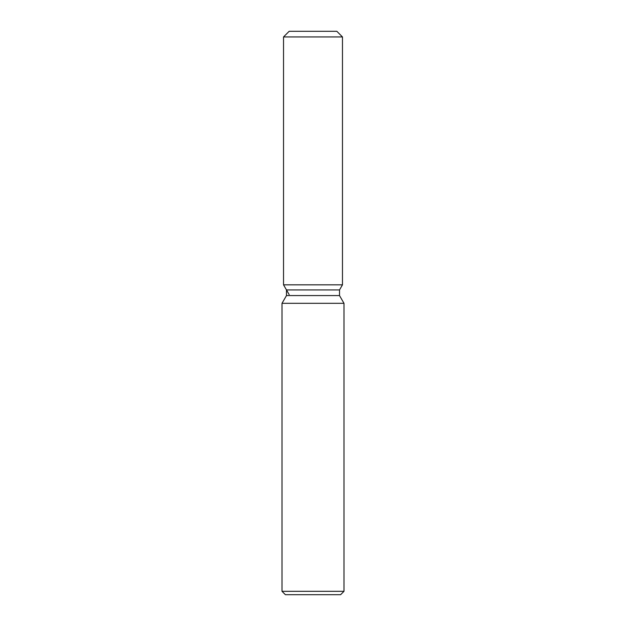 <?xml version="1.0" encoding="UTF-8"?>
<svg xmlns="http://www.w3.org/2000/svg" width="626" height="626" viewBox="0 0 626 626"><rect width="100%" height="100%" fill="white"/><g stroke="black" fill="none" stroke-linecap="round" stroke-linejoin="round"><path stroke-width="0.94" d="M336.835 31.3L289.165 31.3L336.835 31.3L342.469 36.934L342.469 284.83L313 284.83L342.469 284.83L339.519 289.932L339.519 295.574L343.987 303.313L343.987 591.32L282.013 591.32L285.393 594.7L340.607 594.7L343.987 591.32M339.519 295.574L286.481 295.574L286.481 289.932L339.519 289.932L342.469 284.83M286.481 295.574L282.013 303.313L343.987 303.313M289.165 31.3L283.531 36.934L283.531 284.83L313 284.83L283.531 284.83L286.481 289.932M283.531 36.934L342.469 36.934M282.013 303.313L282.013 591.32M289.165 294.588L283.531 284.83"/></g></svg>

